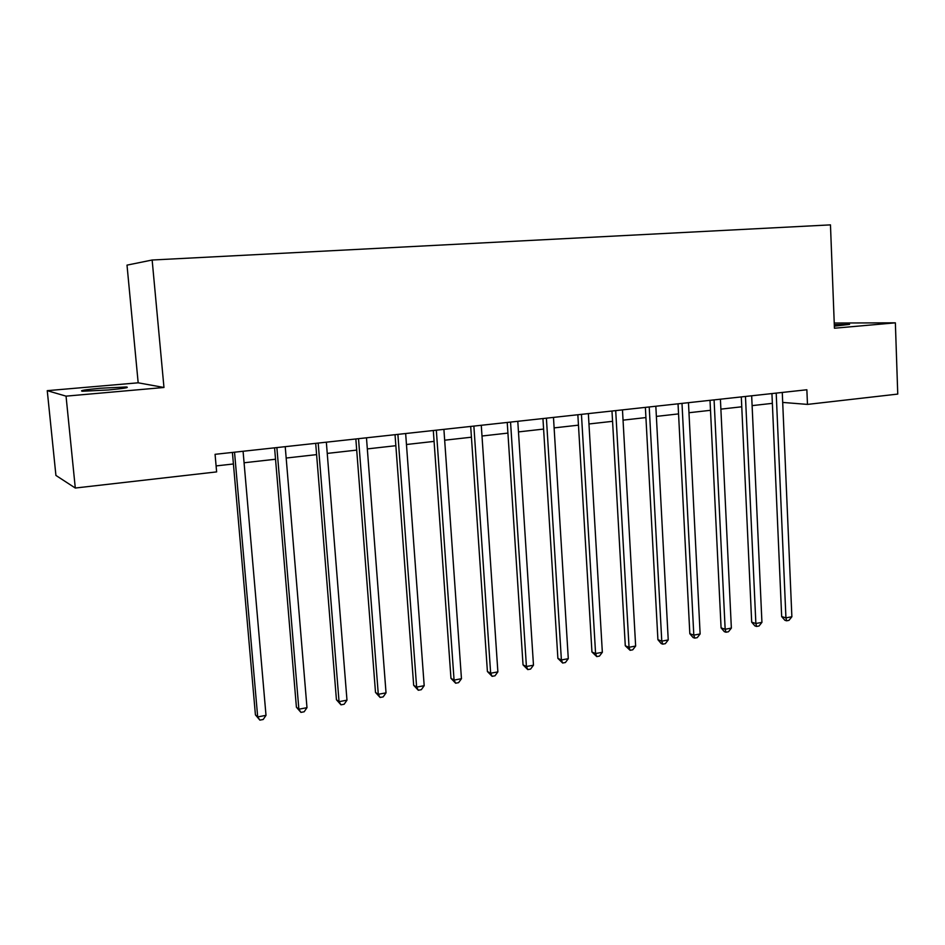 <?xml version="1.0" encoding="UTF-8"?>
<svg xmlns="http://www.w3.org/2000/svg" width="945" height="945" viewBox="0 0 945 945"><rect width="100%" height="100%" fill="white"/><g stroke="black" fill="none" stroke-linecap="round" stroke-linejoin="round"><path stroke-width="1.42" d="M108.403 389.966C123.819 388.501 129.808 387.509 126.382 386.978L100.666 388.218C85.156 389.671 79.085 390.675 82.439 391.242L108.403 389.966M834.352 326.167L849.567 324.395L834.293 324.655M47.25 390.663L66.044 396.144L163.969 387.485L138.171 382.808L47.25 390.663L55.92 475.429L75.293 488.033L216.629 471.898L215.07 454.321L806.865 389.765L807.467 404.401L897.75 394.089L895.364 322.836L834.234 323.025M138.171 382.808L127.008 265.132L152.145 260.017L830.466 224.875L834.435 328.222L895.364 322.836M66.044 396.144L75.293 488.033M163.969 387.485L152.145 260.017M782.696 402.428L807.467 404.401M216.098 465.92L233.427 463.971M244.082 462.766L275.527 459.235M286.17 458.041L316.61 454.616M327.242 453.411L356.702 450.103M367.321 448.91L395.849 445.697M406.456 444.504L434.086 441.398M444.67 440.205L471.425 437.204M481.997 436.011L507.926 433.093M518.474 431.912L543.588 429.077M554.113 427.896L578.47 425.155M588.959 423.974L612.561 421.328M623.038 420.147L645.919 417.572M656.373 416.402L678.557 413.898M688.976 412.729L710.498 410.307M720.881 409.138L741.754 406.787M752.114 405.629L772.36 403.35M771.935 393.581L781.669 616.565L785.933 617.865L776.199 393.108M791.875 616.754L788.969 620.357L786.594 620.806L785.933 617.865L791.875 616.754L782.271 392.447M786.594 620.806L784.882 620.274L781.669 616.565M741.305 396.924L751.688 622.164L755.87 623.499L745.463 396.463M761.93 622.365L759.024 626.003L756.602 626.452L755.87 623.499L761.93 622.365L751.665 395.79M756.602 626.452L754.925 625.921L751.688 622.164M710.014 400.337L721.082 627.882L725.158 629.264L714.077 399.889M731.359 628.094L728.453 631.768L725.973 632.229L725.158 629.264L731.359 628.094L720.409 399.203M725.973 632.229L724.342 631.673L721.082 627.882M678.037 403.822L689.826 633.717L693.807 635.134L681.995 403.385M700.127 633.953L697.233 637.651L694.705 638.123L693.807 635.134L700.127 633.953L688.468 402.688M694.705 638.123L693.11 637.556L689.826 633.717M645.376 407.389L657.909 639.682L661.772 641.147L649.215 406.964M668.233 639.93L665.339 643.663L662.752 644.159L661.772 641.147L668.233 639.93L655.83 406.244M662.752 644.159L661.205 643.569L657.909 639.682M611.982 411.028L625.283 645.778L629.039 647.278L615.703 410.614M635.642 646.049L632.748 649.817L630.114 650.314L629.039 647.278L635.642 646.049L622.471 409.882M630.114 650.314L625.283 645.778M577.844 414.749L591.948 652.003L595.586 653.55L581.447 414.359M602.343 652.286L599.449 656.09L596.756 656.598L595.586 653.55L602.343 652.286L588.357 413.603M596.756 656.598L591.948 652.003M542.938 418.552L557.881 658.37L561.389 659.964L546.399 418.174M568.288 658.677L565.405 662.516L562.653 663.036L561.389 659.964L568.288 658.677L553.475 417.406M562.653 663.036L557.881 658.37M507.229 422.45L523.034 664.878L526.424 666.52L510.548 422.096M533.476 665.197L530.594 669.072L527.783 669.603L526.424 666.52L533.476 665.197L517.789 421.305M527.783 669.603L523.034 664.878M470.693 426.443L487.407 671.529L490.656 673.23L473.87 426.089M497.873 671.883L495.003 675.793L492.121 676.336L490.656 673.23L497.873 671.883L481.277 425.285M492.121 676.336L487.407 671.529M433.306 430.518L450.966 678.345L454.072 680.093L436.33 430.188M461.455 678.711L458.585 682.656L455.632 683.211L454.072 680.093L461.455 678.711L443.902 429.361M455.632 683.211L450.966 678.345M395.034 434.688L413.674 685.302L416.627 687.109L397.892 434.381M424.187 685.692L421.328 689.685L418.304 690.252L416.627 687.109L424.187 685.692L405.653 433.531M418.304 690.252L413.674 685.302M355.84 438.964L375.508 692.437L378.295 694.303L358.521 438.669M386.032 692.85L383.186 696.878L380.103 697.457L378.295 694.303L386.032 692.85L366.471 437.807M380.103 697.457L375.508 692.437M315.689 443.347L336.432 699.737L339.054 701.662L318.193 443.075M346.98 700.174L344.145 704.238L340.98 704.828L339.054 701.662L346.98 700.174L326.344 442.189M340.98 704.828L336.432 699.737M274.57 447.835L296.411 707.214L298.868 709.199L276.873 447.576M306.983 707.675L304.16 711.774L300.923 712.388L298.868 709.199L306.983 707.675L285.225 446.666M300.923 712.388L296.411 707.214M232.411 452.431L255.422 714.869L257.69 716.912L234.525 452.206M266.006 715.353L263.194 719.499L259.875 720.125L257.69 716.912L266.006 715.353L243.078 451.273M259.875 720.125L255.422 714.869M126.453 387.757L126.382 386.978"/></g></svg>

